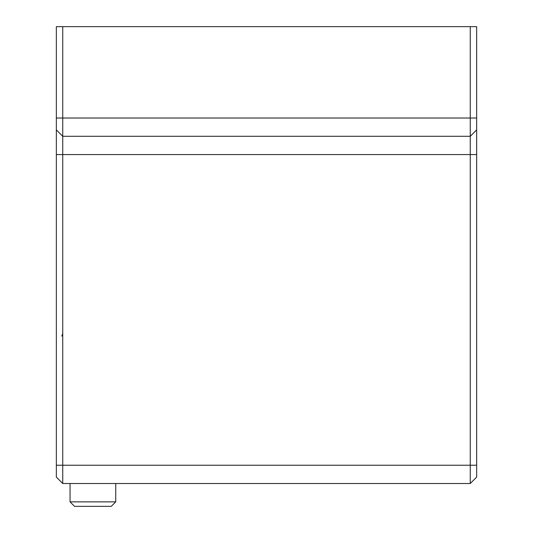 <?xml version="1.0" encoding="UTF-8"?>
<svg xmlns="http://www.w3.org/2000/svg" width="533" height="533" viewBox="0 0 533 533"><rect width="100%" height="100%" fill="white"/><g stroke="black" fill="none" stroke-linecap="round" stroke-linejoin="round"><path stroke-width="0.8" d="M62.741 26.65L56.345 26.65L56.345 477.108L62.741 483.504L62.741 26.65L470.259 26.65L470.259 483.504L476.655 477.108L476.655 129.899L470.259 136.295L476.655 129.899L476.655 26.65L470.259 26.65M476.655 477.108L470.259 483.504L62.741 483.504M56.345 129.899L62.741 136.295L470.259 136.295M74.533 506.35L111.25 506.35L115.734 501.866L70.05 501.866L74.533 506.35M476.655 118.02L56.345 118.02M476.655 154.57L56.345 154.57M476.655 465.236L56.345 465.236M61.775 336.136L62.741 333.658M70.05 483.504L70.05 501.866M115.734 483.504L115.734 501.866"/></g></svg>
